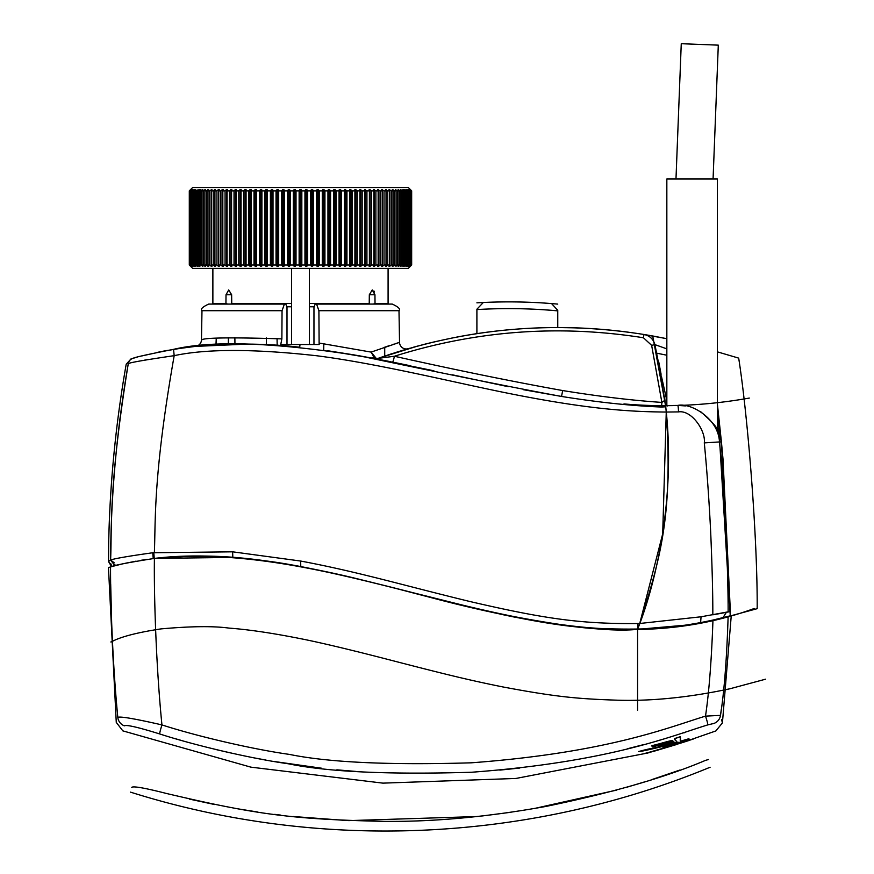 <?xml version="1.0" encoding="UTF-8"?>
<svg xmlns="http://www.w3.org/2000/svg" width="874" height="874" viewBox="0 0 874 874"><rect width="100%" height="100%" fill="white"/><g stroke="black" fill="none" stroke-linecap="round" stroke-linejoin="round"><path stroke-width="1.31" d="M408.693 365.408L392.524 362.098A6.063 0.699 -78.6 0 0 394.392 356.253L377.994 358.395L418.231 345.907M177.061 348.792L195.645 346.366M662.754 384.21L654.899 344.618L665.726 406.792L661.585 407.033C632 405.907 598.646 402.379 561.523 396.446C517.332 388.34 449.651 374.749 358.493 355.652C273.835 342.346 212.185 340.237 173.533 349.349C148.329 354.287 134.847 357.258 133.099 358.285C130.281 359.083 130.281 359.083 133.099 358.285L137.196 357.16M142.101 355.882L165.383 350.78L183.518 347.852M158.773 352.069L159.92 351.84M664.972 400.226L661.88 402.411C632.558 400.456 599.498 396.512 562.692 390.558L561.523 396.446L523.515 389.717M508.318 386.712L452.339 374.804M433.897 370.794L374.749 358.624L371.122 352.102L376.323 358.504L377.994 358.395A6.063 6.063 0 0 1 374.848 358.635A6.063 6.063 100.7 0 0 377.994 358.395L404.476 349.797M327.302 350.671L354.964 355.041M359.05 355.751L374.749 358.624A6.063 4.184 -79.3 0 0 376.323 358.504M247.965 344.061L195.448 346.399C194.323 346.279 244.633 340.718 299.706 347.24L300.011 344.52L302.677 344.52M216.249 338.435L215.965 344.727M206.909 345.339L205.259 345.47M203.74 345.601L196.289 346.301M200.922 345.853L199.622 345.973M178.438 348.584L157.418 352.353M198.977 346.038L196.508 346.279M195.634 346.377L190.565 346.945M174.866 349.13L172.757 349.48M166.814 350.518L166.224 350.627M164.006 351.042L162.619 351.304M160.903 351.643L159.002 352.025M425.594 343.995L427.626 343.482M428.326 343.318L434.017 341.942M588.016 328.395L599.051 329.127L588.016 328.395M599.597 329.17L607.801 329.88M610.281 330.11L610.992 330.186M644.313 334.545L643.985 334.491C553.548 320.146 464.902 328.111 377.994 358.395L399.407 351.326M604.535 329.585L605.977 329.706L604.535 329.585M602.547 329.411L599.051 329.127L602.547 329.411M613.974 330.492L611.855 330.274L613.974 330.492M612.893 330.372L613.723 330.459L612.893 330.372M509.225 329.738L506.428 330.001L509.225 329.738M501.468 330.492L497.863 330.885L501.468 330.492M487.124 332.196L488.97 331.956L487.124 332.196M489.145 331.934L491.21 331.672L489.145 331.934M492.182 331.552L494.214 331.301L492.182 331.552M497.721 330.896L498.814 330.776L497.721 330.896M493.57 331.377L494.466 331.279M496.137 331.082L498.355 330.831M501.545 330.481L504.232 330.208M483.737 332.655L479.171 333.3L483.737 332.655M474.724 333.977L472.036 334.403L474.724 333.977M456.556 337.135L459.888 336.501A539.116 539.116 0 0 1 628.45 332.207M461.865 336.14L463.952 335.769L461.865 336.14M464.902 335.605L466.945 335.255L464.902 335.605M470.452 334.666L471.545 334.48L470.452 334.666M483.267 332.721L481.465 332.972L483.267 332.721M474.516 334.01L473.719 334.141M470.594 334.644L468.377 335.004L470.594 334.644M466.76 335.277L466.093 335.398L466.76 335.277M407.317 348.966L408.147 348.715A6.741 6.741 -150.1 0 1 399.538 342.368L371.122 352.102L319.108 343.034L319.174 344.52L280.751 344.52L281.876 338.883L282.051 310.707L284.389 304.086L285.831 304.086L287 307.451L287 344.52L280.751 344.52M404.28 349.851L401.253 350.758L404.28 349.851M391.694 353.762L389.935 354.331M655.664 336.512L643.952 334.48C553.373 320.168 464.717 328.132 377.994 358.395M649.885 335.474L647.416 335.059M646.323 334.873L645.373 334.72M564.364 327.586L559.065 327.553M474.582 333.999L467.557 335.146M425.616 343.995L424.644 344.236M396.392 352.266L408.103 348.737M632.536 332.765L633.65 332.918M108.562 561.545L108.671 544.393L108.474 561.501L110.594 560.07C113.849 558.683 127.877 556.246 152.742 552.75L232.626 551.822L300.656 561.042C357.87 571.793 401.996 584.979 469.404 601.388C545.442 619.109 582.018 624.058 637.998 623.533L639.735 623.49L662.689 533.894L666.261 412.047L665.726 406.792L666.261 412.047C673.111 516.72 660.056 559.294 639.735 623.49L637.583 629.346L614.116 629.356M666.414 413.566L666.349 412.954M154.359 552.565C155.725 521.745 152.874 476.811 174.188 355.663C206.395 348.748 253.853 348.77 316.563 355.74C370.751 362.579 440.015 378.955 482.077 387.838C582.292 409.48 629.072 411.72 666.261 412.047L665.988 409.229M665.912 408.497L665.835 407.754M665.759 407.055L665.682 406.355M665.617 405.765L665.464 404.411M665.387 403.69L664.502 396.501M658.767 361.989L661.105 374.28M562.692 390.558C513.082 381.665 456.982 370.226 394.392 356.253C476.013 330.536 559.021 324.374 643.428 337.757L651.643 345.35L661.88 402.411L661.585 407.033M666.84 348.868L654.899 344.618C653.282 339.046 649.633 335.671 643.952 334.48L643.952 334.48C649.633 335.671 653.282 339.046 654.899 344.618L665.212 402.258M652.703 339.866A13.481 13.481 0 0 0 648.869 336.304A13.481 13.481 0 0 1 652.703 339.866M398.183 342.783L395.518 343.624M394.141 344.061L392.262 344.673M389.4 345.612L385.795 346.825M319.108 343.034L318.912 310.707L316.574 304.086L392.251 304.086C398.413 306.905 400.663 309.112 398.992 310.707L399.538 342.368M202.069 339.746L201.468 339.811C205.543 337.626 232.353 337.309 281.876 338.883M282.051 310.707L201.981 310.707C200.299 309.112 202.55 306.905 208.711 304.086L284.389 304.086M316.574 304.086L315.132 304.086L313.963 307.451L313.963 344.52M305.529 344.52L306.282 344.52M195.514 346.388L195.47 346.388A6.741 6.741 -173.7 0 0 201.468 339.811L201.981 310.707M162.072 557.601L154.698 558.388M114.822 564.233L115.018 565.751L111.599 566.669L108.474 561.501L111.391 565.15L110.736 563.632M173.533 349.349L174.188 355.663C145.587 359.848 130.281 362.492 128.281 363.606C116.766 430.314 110.867 495.798 110.583 560.07L108.474 561.501L111.599 566.669L115.018 565.751L110.594 560.07L114.21 562.78M132.87 358.362A6.741 6.73 74.3 0 0 128.281 363.606C125.517 364.392 125.517 364.392 128.281 363.606C125.517 364.392 125.517 364.392 128.281 363.606C108.147 488.173 112.058 531.337 110.583 560.07L115.073 565.74L121.202 564.222M144.385 360.186L147.914 359.542M627.368 629.509L637.583 629.346L637.583 710.212L637.583 629.346C655.511 584.531 676.367 497.852 665.595 405.569L677.754 405.427C690.416 402.433 718.504 418.34 719.466 441.938L721.421 441.905L730.26 615.788L717.379 404.05L722.984 458.806L730.369 611.439L701.068 616.782L700.609 622.594M120.699 564.342L122.207 563.981M661.531 376.749L666.84 400.5M606.6 629.083L585.165 627.652M552.881 623.817L550.107 623.402M516.283 617.459L510.897 616.378M427.419 596.56L394.895 588.18M373.056 582.663L362.175 579.997M354.123 578.064L325.816 571.651M317.098 569.826L310.936 568.592M232.735 557.415L202.604 556.028M202.353 556.017L193.11 556.006M192.99 556.017L154.403 558.42C223.591 551.811 277.025 558.027 401.57 589.895C459.287 605.147 535.565 624.375 587.448 627.849C641.669 630.908 683.512 628.308 712.966 620.048C680.475 627.215 647.372 630.318 613.635 629.335C579.156 630.034 502.55 617.197 421.694 595.085C346.246 575.278 292.921 563.73 261.752 560.442C224.727 555.318 188.948 554.651 154.403 558.42L154.403 558.42C128.041 562.561 113.423 565.412 110.55 566.964L111.632 566.669L110.561 566.964C113.423 565.412 128.041 562.561 154.403 558.42C153.9 595.413 156.075 666.185 161.941 724.907C198.081 736.629 254.247 749.542 289.392 754.393C328.613 762.445 389.225 765.253 471.228 762.816C608.457 752.623 669.495 727.004 705.504 716.134C709.043 692.394 711.523 660.373 712.966 620.048L705.198 621.698M152.742 552.75L153.234 558.562M147.466 559.327L141.206 560.267L147.422 559.327M136.06 561.152L123.791 563.621M641.243 629.225L637.583 629.346C609.768 632.295 559.48 626.232 486.72 611.144L361.475 579.823C337.495 573.792 311.395 568.373 283.165 563.566C244.283 557.251 197.546 553.078 154.337 558.431C127.986 562.572 113.401 565.423 110.561 566.964C107.655 567.794 107.655 567.794 110.55 566.964C107.655 567.794 107.655 567.794 110.55 566.964C110.43 602.328 112.604 663.814 117.815 717.357C120.295 716.232 135 718.745 161.941 724.907A10.106 0.612 107.4 0 0 159.669 733.942C196.126 745.806 252.761 758.861 288.223 763.767C327.794 771.917 388.93 774.735 471.632 772.245C609.997 761.909 671.483 735.941 707.754 724.907L713.992 723.421C716.571 733.417 716.571 733.417 713.992 723.421A10.106 10.04 165.3 0 0 720.504 715.369C723.071 725.398 723.071 725.398 720.504 715.369C724.262 691.378 726.797 658.373 728.129 616.356L725.704 616.989L728.129 616.356C732.314 615.241 732.314 615.241 728.129 616.356L712.966 620.048L728.129 616.356C732.314 615.241 732.314 615.241 728.129 616.356L730.675 615.678L728.173 616.345M117.225 565.183L118.678 564.822L117.225 565.183M120.568 564.364L121.125 564.233L120.568 564.364M658.428 628.22L652.922 628.625L658.428 628.22M638.184 627.718L639.735 623.49L701.068 616.782M668.195 441.009L668.501 463.231L668.195 441.009M663.847 525.995L662.82 532.987L663.858 525.973M659.739 550.718L659.04 554.269L659.739 550.718M650.07 591.37L645.668 605.988L650.07 591.37M665.617 405.82L652.725 335.977L666.84 338.697L645.46 334.818M588.989 627.969L591.807 628.198M601.236 628.821L602.765 628.898M621.971 629.499L625.587 629.509M645.558 606.348L650.092 591.305L645.558 606.348M668.501 463.253L668.195 441.042L668.501 463.253M218.861 556.53L231.544 557.328M666.84 355.226L656.898 353.205L666.84 355.226M717.379 404.05L721.411 441.818L717.379 404.05L730.26 615.788L721.421 441.905M723.705 617.503L720.755 618.235L723.705 617.503M717.871 618.923L716.669 619.207L717.871 618.923M728.118 616.541L757.179 608.675C757.605 540.208 748.144 418.034 738.683 358.122L717.379 351.851L738.683 358.122C748.144 418.034 757.605 540.208 757.179 608.675L728.118 616.541M700.533 411.578C711.939 421.596 717.554 427.823 717.379 430.27L717.379 178.973L666.84 178.973L666.84 405.569L666.84 178.973L717.379 178.973L717.379 430.27C717.554 427.823 711.939 421.596 700.533 411.578M673.319 405.514L674.914 405.492L673.319 405.514M666.261 412.047L678.508 411.905A6.741 0.601 -91.3 0 0 677.754 405.427L685.434 405.918L678.475 405.416M110.725 548.085L110.736 547.364M111.042 533.828L111.577 518.479M112.375 501.96L112.67 496.945M113.161 489.101L113.587 483.005M114.964 465.602L115.324 461.505M117.061 443.708L117.979 435.263M118.351 432.029L120.088 417.717M123.278 394.589L127.801 366.414M108.638 547.146L108.595 549.659M108.671 544.393L108.671 544.393C109.851 483.868 115.718 423.814 126.206 364.196C115.718 423.814 109.851 483.868 108.627 544.393M404.913 349.666L407.546 348.868M414.134 347.033L425.704 343.963M426.96 343.657L429.232 343.089M434.17 341.898L453.311 337.757M476.898 333.649L476.898 309.221L483.322 302.491A539.116 539.116 0 0 1 551.56 303.584L557.765 310.303L557.765 327.542L576.327 327.87M409.709 348.267L408.988 348.475M413.336 347.251L417.313 346.159L413.336 347.251M403.722 350.015L405.798 349.403M631.094 332.557L632.59 332.765M598.887 329.116L587.23 328.351M613.264 330.416L612.106 330.296M611.505 330.23L597.368 329.006M613.635 330.448L612.303 330.317M614.127 330.503L612.095 330.296M557.765 310.303L551.56 303.584A539.116 539.116 0 0 0 483.322 302.491L476.898 309.221M557.765 310.849A539.116 539.116 0 0 0 476.898 309.571A532.375 532.375 0 0 1 557.765 310.882M557.765 304.108A539.116 539.116 0 0 0 476.898 302.841M233.402 304.086L231.741 303.409L231.643 294.757L228.715 289.939L226.016 294.757L225.94 303.409L227.59 304.086M234.877 337.528L234.942 344.061M291.555 344.52L291.555 303.409L291.555 344.52L291.555 303.409L270.525 303.409L273.617 304.086M309.407 268.373L309.407 344.52M367.561 304.086L369.232 303.409L369.32 294.757L372.248 289.939L374.946 294.757L375.022 303.409L373.373 304.086M309.407 303.409L309.407 306.785L309.407 303.409L330.448 303.409L332.131 304.086M323.817 343.722L323.708 350.168M277.178 345.274L277.058 338.533M216.446 344.695L216.435 338.424M228.333 344.203L228.398 337.735M266.417 337.91L266.319 344.64M384.516 347.262L384.505 356.144M268.831 304.086L270.525 303.409L231.741 303.409M327.346 304.086L330.448 303.409L369.232 303.409M225.94 303.409L212.874 303.409L214.698 303.933M386.264 303.933L388.089 303.409L388.089 268.373M375.022 303.409L388.089 303.409M212.874 303.409L212.874 268.373M374.454 291.982L373.897 290.922M291.555 268.373L291.555 303.409M190.98 189.188L192.662 187.506L408.311 187.506L409.993 189.188M299.902 189.527L299.902 266.341L299.127 264.997L299.127 190.871L299.902 189.527L301.071 189.527L301.836 190.871L304.95 190.871L305.649 189.527L306.818 189.527L307.659 190.871L310.751 190.871L311.384 189.527L312.542 189.527L313.449 190.871L316.541 190.871L317.087 189.527L318.245 189.527L319.218 190.871L322.277 190.871L322.746 189.527L323.893 189.527L324.931 190.871L327.947 190.871L328.351 189.527L329.476 189.527L330.569 190.871L333.551 190.871L333.868 189.527L334.982 189.527L336.129 190.871L339.057 190.871L339.298 189.527L340.39 189.527L341.592 190.871L344.465 190.871L344.629 189.527L346.945 190.871L349.753 190.871L349.829 189.527L352.167 190.871L354.899 190.871L354.899 189.527L357.248 190.871L359.902 190.871L359.815 189.527L362.175 190.871L364.742 190.871L364.578 189.527L366.938 190.871L369.396 190.871L369.156 189.527L371.505 190.871L373.875 190.871L373.548 189.527L375.886 190.871L378.147 190.871L377.743 189.527L380.059 190.871L382.2 190.871L381.719 189.527L384.014 190.871L386.035 190.871L385.478 189.527L387.739 190.871L389.64 190.871L389.006 189.527L391.235 190.871L392.994 190.871L392.284 189.527L394.469 190.871L396.097 190.871L395.321 189.527L397.452 190.871L398.937 190.871L398.096 189.527L400.161 190.871L401.505 190.871L400.598 189.527L402.608 190.871L403.799 190.871L402.827 189.527L404.771 190.871L405.809 190.871L404.771 189.527L407.524 190.871L406.738 189.527L408.956 190.871L408.049 189.527L410.092 190.871L409.065 189.527L410.922 190.871L409.786 189.527L411.446 190.871L410.212 189.527L411.665 190.871L410.332 189.527M359.815 189.527L360.798 189.527L360.798 266.341L362.175 264.997L362.175 190.871M364.578 189.527L365.518 189.527L365.518 266.341L366.938 264.997L366.938 190.871M369.156 189.527L370.063 189.527L370.063 266.341L371.505 264.997L371.505 190.871M373.548 189.527L374.422 189.527L374.422 266.341L375.886 264.997L375.886 190.871M377.743 189.527L378.573 189.527L378.573 266.341L380.059 264.997L380.059 190.871M381.719 189.527L382.506 189.527L382.506 266.341L384.014 264.997L384.014 190.871M385.478 189.527L386.221 189.527L386.221 266.341L387.739 264.997L387.739 190.871M389.006 189.527L389.695 189.527L389.695 266.341L391.235 264.997L391.235 190.871M392.284 189.527L392.929 189.527L392.929 190.74M395.321 189.527L395.9 190.543M398.096 189.527L398.62 190.368M400.598 189.527L401.068 190.226M299.902 266.341L301.071 266.341L301.836 264.997L301.836 190.871M409.993 266.679L408.311 268.373L192.662 268.373L190.98 266.679M299.127 264.997L296.024 264.997L296.024 190.871L299.127 190.871M205.641 266.341L203.511 264.997L205.062 266.341L205.641 266.341L204.877 264.997L206.493 264.997L208.045 266.341L208.678 266.341L207.979 264.997L209.738 264.997L211.279 266.341L211.956 266.341L211.333 264.997L213.223 264.997L214.753 266.341L215.485 266.341L214.928 264.997L216.949 264.997L218.456 266.341L219.243 266.341L218.762 264.997L220.903 264.997L222.4 266.341L223.22 266.341L222.826 264.997L225.077 264.997L226.552 266.341L227.415 266.341L227.098 264.997L229.458 264.997L230.9 266.341L231.807 266.341L231.566 264.997L234.035 264.997L235.445 266.341L236.384 266.341L236.231 264.997L238.788 264.997L240.164 266.341L241.148 266.341L241.06 264.997L243.715 264.997L245.059 266.341L246.064 266.341L246.064 264.997L248.795 264.997L250.095 266.341L251.133 266.341L251.22 264.997L254.017 264.997L255.274 266.341L256.333 266.341L256.497 264.997L259.37 264.997L260.572 266.341L261.665 266.341L261.905 264.997L264.833 264.997L265.98 266.341L267.094 266.341L267.411 264.997L270.394 264.997L271.486 266.341L272.612 266.341L273.016 264.997L276.042 264.997L277.069 266.341L278.216 266.341L278.697 264.997L281.745 264.997L282.728 266.341L283.875 266.341L284.432 264.997L287.513 264.997L288.42 266.341L289.578 266.341L290.212 264.997L293.303 264.997L294.156 266.341L295.314 266.341L296.024 264.997M238.788 264.997L238.788 190.871L240.164 189.527L240.164 266.341L241.148 266.341M234.035 264.997L234.035 190.871L235.445 189.527L235.445 266.341L236.384 266.341M229.458 264.997L229.458 190.871L230.9 189.527L230.9 266.341L231.807 266.341M225.077 264.997L225.077 190.871L226.552 189.527L226.552 266.341L227.415 266.341M220.903 264.997L220.903 190.871L222.4 189.527L222.4 266.341L223.22 266.341M216.949 264.997L216.949 190.871L218.456 189.527L218.456 266.341L219.243 266.341M213.223 264.997L213.223 190.871L214.753 189.527L214.753 266.341L215.485 266.341M211.279 266.341L211.956 266.341L211.279 266.341L211.279 189.527L211.956 189.527L211.333 190.871L213.223 190.871M208.045 265.128L208.045 266.341L208.678 266.341M203.511 190.871L203.511 264.997L202.036 264.997L202.036 190.871L203.511 190.871L205.062 189.527L205.641 189.527L204.877 190.871L206.493 190.871L208.045 189.527L208.678 189.527L207.979 190.871L209.738 190.871L211.956 189.527M190.641 266.341L189.297 264.997L190.761 266.341L189.516 264.997L191.177 266.341L190.051 264.997L191.898 266.341L190.882 264.997L192.914 266.341L192.007 264.997L194.225 266.341L193.438 264.997L195.831 266.341L195.164 264.997L197.721 266.341L197.174 264.997L199.895 266.341L199.458 264.997L200.802 264.997L202.877 266.341L202.036 264.997M202.342 266.341L202.342 265.499M199.895 266.341L199.895 265.641M197.721 265.772L198.147 266.341M301.836 264.997L304.95 264.997L304.95 190.871M304.95 264.997L305.649 266.341L306.818 266.341L307.659 264.997L310.751 264.997L310.751 190.871M307.659 264.997L307.659 190.871M310.751 264.997L311.384 266.341L312.542 266.341L313.449 264.997L316.541 264.997L316.541 190.871M313.449 264.997L313.449 190.871M316.541 264.997L317.087 266.341L318.245 266.341L319.218 264.997L322.277 264.997L322.277 190.871M319.218 264.997L319.218 190.871M322.277 264.997L322.746 266.341L323.893 266.341L324.931 264.997L327.947 264.997L327.947 190.871M324.931 264.997L324.931 190.871M327.947 264.997L328.351 266.341L329.476 266.341L330.569 264.997L333.551 264.997L333.551 190.871M330.569 264.997L330.569 190.871M333.551 264.997L333.868 266.341L334.982 266.341L336.129 264.997L339.057 264.997L339.057 190.871M336.129 264.997L336.129 190.871M339.057 264.997L339.298 266.341L340.39 266.341L341.592 264.997L344.465 264.997L344.465 190.871M341.592 264.997L341.592 190.871M344.465 264.997L344.629 266.341L346.945 264.997L349.753 264.997L349.753 190.871M346.945 264.997L346.945 190.871M349.753 264.997L349.829 266.341L352.167 264.997L354.899 264.997L354.899 190.871M352.167 264.997L352.167 190.871M354.899 264.997L354.899 266.341L357.248 264.997L359.902 264.997L359.902 190.871M357.248 264.997L357.248 190.871M362.175 264.997L364.742 264.997L364.742 190.871M366.938 264.997L369.396 264.997L369.396 190.871M371.505 264.997L373.875 264.997L373.875 190.871M375.886 264.997L378.147 264.997L378.147 190.871M380.059 264.997L382.2 264.997L382.2 190.871M384.014 264.997L386.035 264.997L386.035 190.871M387.739 264.997L389.64 264.997L389.64 190.871M391.235 264.997L392.994 264.997L392.994 190.871M392.994 264.997L392.284 266.341L396.097 264.997L396.097 190.871M394.469 264.997L394.469 190.871M397.452 190.871L397.452 264.997L395.9 266.341L397.452 264.997L398.937 264.997L398.937 190.871M398.937 264.997L398.096 266.341L401.505 264.997L401.505 190.871M400.161 264.997L400.161 190.871M401.505 264.997L400.598 266.341L403.799 264.997L403.799 190.871M402.608 264.997L402.608 190.871M403.799 264.997L402.827 266.341L405.809 264.997L405.809 190.871M404.771 264.997L404.771 190.871M405.809 264.997L404.771 266.341L407.524 264.997L407.524 190.871M406.65 264.997L406.65 190.871M407.524 264.997L406.432 266.341L408.956 264.997L408.956 190.871M408.234 264.997L408.234 190.871M408.956 264.997L407.808 266.341L410.092 264.997L410.092 190.871M409.524 264.997L409.524 190.871M410.092 264.997L408.89 266.341L410.922 264.997L410.922 190.871M410.507 264.997L410.507 190.871M410.922 264.997L409.666 266.341L411.446 264.997L411.446 190.871M411.206 264.997L411.206 190.871M411.446 264.997L410.146 266.341L411.665 264.997L411.665 190.871M411.588 264.997L411.588 190.871M293.303 264.997L293.303 190.871L290.212 190.871L290.212 264.997M287.513 264.997L287.513 190.871L284.432 190.871L284.432 264.997M281.745 264.997L281.745 190.871L278.697 190.871L278.697 264.997M276.042 264.997L276.042 190.871L273.016 190.871L273.016 264.997M270.394 264.997L270.394 190.871L267.411 190.871L267.411 264.997M264.833 264.997L264.833 190.871L261.905 190.871L261.905 264.997M259.37 264.997L259.37 190.871L256.497 190.871L256.497 264.997M254.017 264.997L254.017 190.871L251.22 190.871L251.22 264.997M248.795 264.997L248.795 190.871L246.064 190.871L246.064 264.997M243.715 264.997L243.715 190.871L241.06 190.871L241.06 264.997M238.788 190.871L236.231 190.871L236.231 264.997M234.035 190.871L231.566 190.871L231.566 264.997M229.458 190.871L227.098 190.871L227.098 264.997M225.077 190.871L222.826 190.871L222.826 264.997M220.903 190.871L218.762 190.871L218.762 264.997M216.949 190.871L214.928 190.871L214.928 264.997M211.333 264.997L211.333 190.871M209.738 264.997L209.738 190.871M207.979 264.997L207.979 190.871M206.493 264.997L206.493 190.871M204.877 264.997L204.877 190.871M200.802 264.997L200.802 190.871L199.458 190.871L199.458 264.997M198.354 264.997L198.354 190.871L197.174 190.871L197.174 264.997M196.191 264.997L196.191 190.871L195.164 190.871L195.164 264.997M194.323 264.997L194.323 190.871L193.438 190.871L193.438 264.997M192.739 264.997L192.739 190.871L192.007 190.871L192.007 264.997M191.45 264.997L191.45 190.871L190.882 190.871L190.882 264.997M190.456 264.997L190.456 190.871L190.051 264.997M189.767 264.997L189.767 190.871L189.516 264.997M189.374 264.997L189.297 190.871L189.297 264.997L189.297 190.871L190.641 189.527M410.332 266.341L411.665 264.997M400.598 266.341L401.068 265.641M398.096 266.341L398.62 265.499M392.284 266.341L392.929 266.341L392.929 265.128M389.006 266.341L389.695 266.341L389.006 266.341L389.64 264.997M385.478 266.341L386.221 266.341L385.478 266.341L386.035 264.997M381.719 266.341L382.506 266.341L381.719 266.341L382.2 264.997M377.743 266.341L378.573 266.341L377.743 266.341L378.147 264.997M373.548 266.341L374.422 266.341L373.548 266.341L373.875 264.997M369.156 266.341L370.063 266.341L369.156 266.341L369.396 264.997M364.578 266.341L365.518 266.341L364.578 266.341L364.742 264.997M359.815 266.341L360.798 266.341L359.815 266.341L359.902 264.997M198.147 189.527L197.174 190.871M194.323 190.871L195.831 189.527L195.164 190.871M192.739 190.871L194.225 189.527L193.438 190.871M191.45 190.871L192.914 189.527L192.007 190.871M192.083 189.527L190.882 190.871M191.297 189.527L190.051 190.871M189.374 190.871L190.761 189.527L189.516 190.871M189.767 190.871L191.177 189.658M190.456 190.871L191.898 189.724M196.191 190.871L197.721 190.106M198.354 190.871L199.895 189.527L199.458 190.871M199.895 190.226L200.375 189.527M200.802 190.871L202.342 189.527L202.036 190.871M202.342 190.368L202.877 189.527M205.062 190.543L205.641 189.527M208.045 190.74L208.045 189.527L208.678 189.527M215.485 189.527L214.753 189.527L215.485 189.527L214.928 190.871M219.243 189.527L218.456 189.527L219.243 189.527L218.762 190.871M223.22 189.527L222.4 189.527L223.22 189.527L222.826 190.871M227.415 189.527L226.552 189.527L227.415 189.527L227.098 190.871M231.807 189.527L230.9 189.527L231.807 189.527L231.566 190.871M236.384 189.527L235.445 189.527L236.384 189.527L236.231 190.871M241.148 189.527L240.164 189.527L241.148 189.527L241.06 190.871M243.715 190.871L245.059 189.527L246.064 189.527L246.064 190.871M248.795 190.871L250.095 189.527L251.133 189.527L251.22 190.871M254.017 190.871L255.274 189.527L256.333 189.527L256.497 190.871M259.37 190.871L260.572 189.527L261.665 189.527L261.905 190.871M264.833 190.871L265.98 189.527L267.094 189.527L267.411 190.871M270.394 190.871L271.486 189.527L272.612 189.527L273.016 190.871M276.042 190.871L277.069 189.527L278.216 189.527L278.697 190.871M281.745 190.871L282.728 189.527L283.875 189.527L284.432 190.871M287.513 190.871L288.42 189.527L289.578 189.527L290.212 190.871M293.303 190.871L294.156 189.527L295.314 189.527L296.024 190.871M685.172 732.467L683.829 732.893M664.109 738.901L656.997 740.944M642.903 744.801L627.619 748.69M519.812 768.038L499.808 770.114M356.166 771.458L336.861 769.819M321.556 768.213L273.781 761.44M265.947 760.063L255.383 758.097M230.463 752.918L215.867 749.531M180.689 740.245L175.204 738.661M110.692 584.193L111.686 623.719M112.866 649.961L114.024 669.681M108.463 567.565L116.264 722.372L122.83 730.872M685.369 625.161L650.791 628.756M625.172 629.509L623.042 629.509M249.735 558.999L237.695 557.82M156.49 558.18L155.594 558.278M722.175 617.885L721.094 618.147M719.16 618.617L715.445 619.491M125.037 563.348L125.932 563.151M126.621 562.998L124.818 563.391M119.148 564.713L118.198 564.943M721.312 709.273L720.504 715.369A10.106 10.04 -14.7 0 1 714.67 723.137M117.815 717.357C115.75 724.043 115.75 724.043 117.815 717.357A10.106 10.062 17.3 0 0 124.381 725.835C122.294 732.532 122.294 732.532 124.381 725.835C126.304 724.535 138.07 727.234 159.669 733.942M707.754 724.907A10.106 0.885 70.7 0 0 705.504 716.134L720.504 715.369M715.861 730.937L722.427 722.896L721.596 719.608M708.53 759.517C710.628 769.808 710.628 769.808 708.53 759.517L705.493 760.369C665.846 777.248 612.696 792.598 546.021 806.418C488.348 816.829 434.673 821.811 385.008 821.385C290.529 819.331 255.263 814.262 166.847 793.57L167.174 793.658M189.33 799.087L214.731 804.55M237.073 808.701L257.568 811.99M274.709 814.35L280.412 815.06M292.91 816.491L347.284 820.566M348.617 820.62L476.942 816.545M482.077 815.977L511.072 812.241M533.675 808.647L616.487 790.14M627.139 787.135L643.865 782.11M652.026 779.532L680.038 769.994M166.847 793.57C145.15 788.031 133.46 785.955 131.766 787.332C130.04 793.723 130.04 793.723 131.766 787.332C130.04 793.723 130.04 793.723 131.766 787.332M728.206 616.345L729.124 616.094M765.624 679.174L730.063 688.734L765.624 679.174M110.834 641.975L110.834 641.975C111.785 642.346 118.241 635.354 160.98 628.898C190.729 626.232 213.398 625.97 229.01 628.1C248.456 629.542 272.185 633.049 300.186 638.599C321.545 642.794 354.418 650.682 398.817 662.263C445.041 674.193 469.119 680.147 502.43 686.855C557.776 697.31 579.145 698.883 617.645 700.205C652.091 701.221 689.553 697.397 730.052 688.734L726.633 689.499M693.322 738.934L673.701 745.085C680.343 743.031 681.174 742.681 676.203 744.036L678.88 743.304M677.863 743.424L677.23 743.545M677.121 743.293L670.729 744.856L677.153 743.424L671.516 744.113L677.951 742.321L683.02 742.31L684.735 741.764L680.89 741.48L689.094 739.065L680.649 741.294L680.354 736.782L674.367 738.781L677.263 742.245L662.842 745.85C676.629 742.179 677.416 741.676 665.212 744.342L660.569 744.866L662.907 744.189C668.151 744.342 683.523 738.006 663.628 743.774L659.651 743.993L661.891 743.337C668.894 743.293 683.468 736.585 659.258 743.949C649.961 746.298 649.568 746.462 658.089 744.44L661.815 744.298L658.854 745.38L663.705 744.692C656.538 746.866 656.909 746.833 664.819 744.615C678.759 741.043 667.386 744.834 660.788 745.926L660.11 746.134L661.083 746.571L659.957 746.866C640.631 750.034 624.702 755.628 661.607 746.702L667.572 745.937L663.366 747.292C679.043 743.108 679.295 743.119 664.12 747.303L671.822 745.73L646.629 753.355L686.593 741.294M684.692 741.633L680.846 741.36L684.735 741.764L675.952 743.14M689.04 738.945L680.89 741.48L684.735 741.764L715.926 730.915M680.606 741.163L688.92 738.716L680.606 741.163L680.234 740.464L680.606 741.163L688.898 738.716M674.52 739.371L674.335 738.661L680.322 736.651L680.223 740.398M680.322 736.651L674.335 738.661L680.354 736.782M677.219 742.113L670.729 743.905M665.169 744.222L674.433 742.245M663.595 743.643L659.619 743.861L663.595 743.643C678.606 738.847 672.685 743.042 662.863 744.058C672.685 743.042 678.606 738.847 663.595 743.643L663.628 743.774C678.65 738.967 672.718 743.173 662.907 744.189L660.569 744.866L665.212 744.342C683.676 739.666 669.298 744.681 662.842 745.85L677.263 742.245L674.52 739.382M659.225 743.818C649.983 746.178 649.59 746.341 658.046 744.309C649.59 746.341 649.983 746.178 659.225 743.818C687.62 735.766 661.323 744.921 661.858 743.206C661.323 744.921 687.62 735.766 659.225 743.818L659.258 743.949C687.663 735.897 661.356 745.052 661.891 743.337L659.651 743.993L663.628 743.774C678.65 738.967 672.718 743.173 662.907 744.189M672.74 740.486L661.891 743.337M658.668 745.074C650.136 747.15 650.18 747.215 658.81 745.249C650.18 747.215 650.136 747.15 658.668 745.074L661.771 744.178L658.701 745.205L661.815 744.298L658.089 744.44L651.545 745.959M658.253 746.287L663.41 744.637L658.253 746.287M662.011 745.555L671.472 743.042L662.011 745.555M659.914 746.746L638.676 751.476L659.957 746.866L661.083 746.571L660.11 746.134L660.788 745.926C668.293 744.626 677.929 741.152 664.819 744.615C656.538 746.888 656.166 746.909 663.705 744.692L658.854 745.38C650.223 747.336 650.169 747.281 658.701 745.205C650.169 747.281 650.223 747.336 658.854 745.38M664.775 746.003L661.607 746.702C624.91 755.595 640.533 750.045 659.957 746.866L638.676 751.476M662.459 746.975L667.572 745.937C656.702 748.745 667.081 745.424 671.407 744.44L664.819 746.134M664.797 746.079L671.407 744.298L664.797 746.079M663.333 747.161L667.572 745.937M664.087 747.183L671.014 745.26L664.12 747.303C679.251 743.129 679 743.119 663.366 747.292L663.049 747.15M649.426 752.197L671.822 745.73L664.12 747.303C679.251 743.129 679 743.119 663.366 747.292M122.819 730.861L250.838 767.143L382.943 783.137L515.922 778.461L646.356 753.279M676.902 744.091L682.561 742.387L676.902 744.091M693.279 738.803L689.804 740.092M659.105 749.553L672.543 745.609L659.105 749.553M668.621 746.254L674.4 744.626L668.621 746.254M643.198 750.613L654.167 748.166L643.198 750.613M667.922 743.053L666.316 743.282C670.096 742.397 670.642 742.365 667.965 743.184L669.539 742.638M664.546 742.605L669.266 741.611L664.196 742.736M654.233 751.203L653.348 751.465M658.067 749.87C653.271 751.312 653.293 751.345 658.111 749.968L674.739 745.074L654.473 750.842M670.5 745.708L667.048 746.778M643.133 750.635L656.298 747.762L642.925 750.602M673.952 745.009L673.985 745.096C712.594 733.122 683.37 741.775 676.028 744.681L652.747 751.618M676.203 744.036C681.075 742.714 680.245 743.064 673.701 745.085L673.985 745.096M671.516 744.113C683.687 741.338 664.448 746.647 666.709 745.959L676.847 743.348L666.709 745.959C664.448 746.647 683.687 741.338 671.516 744.113M674.335 738.661L674.499 739.306M658.089 744.44C649.622 746.472 650.016 746.309 659.258 743.949M658.078 746.265L663.705 744.692M671.691 743.053L664.819 744.615M673.1 743.938L664.48 745.959M664.906 747.281L666.786 746.767M644.193 753.552L649.458 752.317M651.054 751.946L644.236 753.683M646.236 753.301L647.339 753.017M688.45 740.529L689.575 740.114M683.053 742.397L674.794 744.921L683.053 742.397M673.013 745.03L676.531 744.058M666.316 743.282L667.965 743.184C670.631 742.365 670.085 742.397 666.316 743.282L664.972 743.501M722.951 617.689L726.403 612.313M717.379 427.779L721.421 441.883L722.984 458.806M678.508 411.905C691.673 409.742 705.93 431.024 704.302 442.889L719.466 441.938C725.748 504.986 728.261 579.571 728.129 611.975L728.588 611.887M714.244 614.586L720.285 613.493M724.087 612.772L727.31 612.139M722.405 617.831L713.359 619.961M704.302 442.889C706.979 470.616 709.098 500.299 710.671 531.927C712.168 566.581 712.889 594.222 712.823 614.826L728.129 611.975M684.954 625.216L637.583 629.346L639.735 623.479L638.129 627.882M639.025 625.434L638.828 625.992M647.601 599.793L649.404 593.697M662.776 533.293L665.507 512.852M668.501 463.504L667.67 430.117M637.998 623.533L637.583 629.346C655.511 584.531 676.367 497.852 665.595 405.569L665.606 405.678M665.813 407.645L665.912 408.562M665.988 409.218L666.119 410.54M675.121 405.481L674.313 405.503M637.288 629.356L637.583 629.346C609.768 632.295 559.48 626.232 486.72 611.144L361.475 579.823C337.495 573.792 311.395 568.373 283.165 563.566C244.283 557.251 197.546 553.078 154.337 558.431C357.335 537.313 552.346 682.19 754.164 608.523M623.96 403.93C665.169 407.524 706.957 405.569 749.302 398.074M154.337 558.431C127.986 562.572 113.401 565.423 110.561 566.964M155.506 558.289L170.474 556.902M179.782 556.377L181.333 556.301M186.151 556.137L207.63 556.115M222.794 556.738L229.392 557.164M326.166 571.727L326.963 571.902M345.197 575.966L353.194 577.845M665.595 405.569L652.725 335.977L666.84 338.697L643.963 334.491L643.428 337.757M638.151 627.805L638.424 627.084L638.151 627.805M727.681 612.062L726.676 612.259M724.786 612.63L717.947 613.919M667.102 406.148L667.124 405.569M675.984 178.973L681.261 43.7L718.297 45.142L713.075 178.973M651.643 345.35L654.899 344.618M318.912 310.707L398.992 310.707M128.281 363.606A6.741 6.73 -105.7 0 1 133.099 358.285M300.656 561.042L300.765 566.636M232.626 551.822L232.823 557.415L154.403 558.42M153.78 552.63L154.261 558.442M369.32 294.757L374.946 294.757M313.984 306.785L309.407 306.785M291.555 306.785L286.978 306.785M226.016 294.757L231.643 294.757M301.071 189.527L301.071 266.341M305.649 189.527L305.649 266.341M306.818 189.527L306.818 266.341M311.384 189.527L311.384 266.341M312.542 189.527L312.542 266.341M317.087 189.527L317.087 266.341M318.245 189.527L318.245 266.341M322.746 189.527L322.746 266.341M323.893 189.527L323.893 266.341M328.351 189.527L328.351 266.341M329.476 189.527L329.476 266.341M333.868 189.527L333.868 266.341M334.982 189.527L334.982 266.341M339.298 189.527L339.298 266.341M340.39 189.527L340.39 266.341M344.629 189.527L344.629 266.341M345.689 189.527L345.689 266.341M349.829 189.527L349.829 266.341M350.867 189.527L350.867 266.341M355.915 189.527L355.915 266.341M403.242 189.527L403.242 190.106M403.242 265.772L403.242 266.341M295.314 189.527L295.314 266.341M294.156 189.527L294.156 266.341M289.578 189.527L289.578 266.341M288.42 189.527L288.42 266.341M283.875 189.527L283.875 266.341M282.728 189.527L282.728 266.341M278.216 189.527L278.216 266.341M277.069 189.527L277.069 266.341M272.612 189.527L272.612 266.341M271.486 189.527L271.486 266.341M267.094 189.527L267.094 266.341M265.98 189.527L265.98 266.341M261.665 189.527L261.665 266.341M260.572 189.527L260.572 266.341M256.333 189.527L256.333 266.341M255.274 189.527L255.274 266.341M251.133 189.527L251.133 266.341M250.095 189.527L250.095 266.341M245.059 189.527L245.059 266.341M205.062 265.335L205.062 266.341M372.127 357.368L374.738 358.613L391.039 361.792M390.995 361.781L390.023 361.596M389.662 361.519L387.805 361.148M386.778 360.951L385.653 360.722M384.724 347.197L384.724 356.068L400.379 351.031M406.159 349.294L408.147 348.726M327.389 350.682L374.749 358.624M211.005 345.033L209.946 345.11M299.706 347.24L273.354 345.033M126.206 364.229L131.056 358.864M611.057 629.258L578.118 626.975M515.07 617.219L500.19 614.127M430.74 597.412L394.524 588.093M373.777 582.849L361.858 579.921M354.221 578.085L325.685 571.629M317.393 569.892L310.467 568.493M678.694 743.698L684.134 741.95M731.254 615.689L722.427 722.896M127.364 562.845L125.659 563.206M710.103 767.241C527.579 842.591 318.781 851.56 130.477 792.128M689.859 740.212L687.434 741.01M723.344 617.59L722.765 617.732M677.754 405.427L665.398 405.569"/></g></svg>
